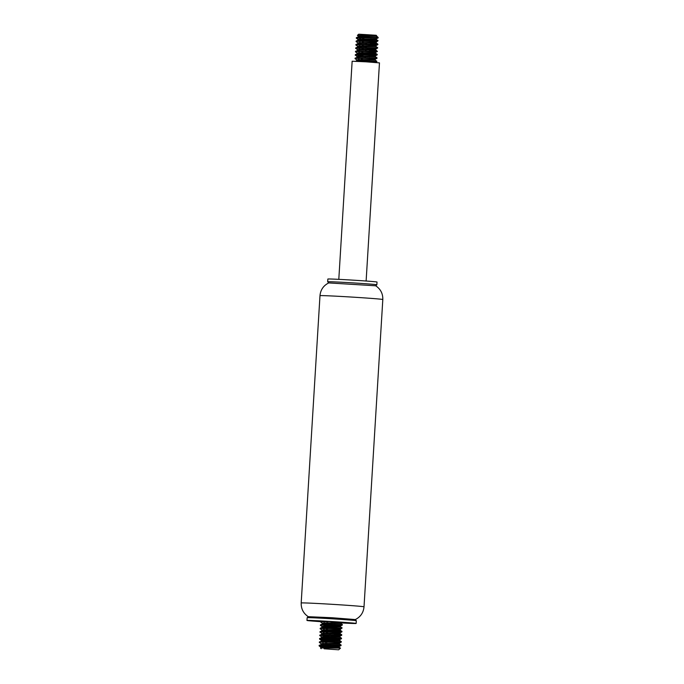 <?xml version="1.0" encoding="UTF-8"?>
<svg xmlns="http://www.w3.org/2000/svg" width="684" height="684" viewBox="0 0 684 684"><rect width="100%" height="100%" fill="white"/><g stroke="black" fill="none" stroke-linecap="round" stroke-linejoin="round"><path stroke-width="1.03" d="M320.924 621.688A24.633 0.427 3.5 0 1 306.971 620.448A24.633 0.427 3.5 0 1 331.586 621.525A24.633 0.427 3.5 0 1 356.142 623.457A24.633 0.427 3.5 0 1 347.891 623.269A24.633 0.427 3.5 0 1 336.058 622.645M306.971 620.448L307.142 617.712A24.633 0.427 3.5 0 1 307.15 617.712A24.633 0.427 3.5 0 1 331.749 618.789A24.633 0.427 3.5 0 1 356.304 620.713A24.633 0.427 3.5 0 1 356.313 620.721L356.142 623.457M307.15 617.712L308.296 616.686L331.817 617.72L355.287 619.559L356.304 620.713M328.722 282.919L375.696 285.792C380.586 289.058 382.954 293.633 382.809 299.524A31.473 0.547 3.5 0 0 351.431 297.053A31.473 0.547 3.5 0 0 319.984 295.676C320.557 289.819 323.472 285.561 328.722 282.919L327.696 281.782A24.633 0.427 3.5 0 1 327.687 281.774A24.633 0.427 3.5 0 1 352.303 282.851A24.633 0.427 3.5 0 1 376.858 284.783A24.633 0.427 3.5 0 1 376.85 284.792L377.029 282.047A24.633 0.427 3.5 0 0 352.465 280.115A24.633 0.427 3.5 0 0 327.858 279.046L327.687 281.774M338.802 279.354L352.149 61.218L365.82 61.808L379.466 62.885L366.12 281.03M358.228 35.961L357.416 35.363L358.732 34.2L376.217 35.269L376.662 35.773L359.716 35.551L358.151 35.867L360.186 36.466M357.416 35.363L373.139 35.44M373.644 35.713L376.662 35.782L376.636 36.235L373.644 35.713C377.525 36.517 378.628 37.081 376.961 37.423L375.225 37.423M376.619 36.201L377.739 37.021L376.961 37.423L358.39 37.372L356.407 37.611L356.945 37.979M363.905 36.372L358.484 35.696M363.854 61.697L375.499 61.816L376.79 61.714L374.387 61.321M364.76 60.26L358.313 59.448M364.914 57.789L375.14 59.234L356.766 59.859L355.047 58.679L356.022 58.422L376.32 58.388L374.601 57.909M364.965 56.84L358.527 56.037M377.004 58.302L377.021 57.789L355.15 58.097L359.014 56.943L375.388 56.712L375.439 55.772L356.971 56.447L355.526 55.113L377.209 54.891L358.732 52.617M357.048 53.882L375.225 53.386L375.653 52.369L357.185 53.036L355.458 51.847L356.159 51.625L376.448 51.565L375.02 51.078M365.384 50.017L358.938 49.205M361.87 49.094L376.747 51.061L355.569 51.266L359.074 50.137L375.798 49.889L375.858 48.94L357.39 49.616L355.8 48.325L377.175 48.136L375.225 47.666M365.598 46.597L359.151 45.794M376.012 46.478L377.38 47.623L355.783 47.854L358.339 46.803L376.012 46.478L376.072 45.546L357.604 46.204L355.894 45.059L356.338 44.836L376.542 44.742L377.833 44.648L375.43 44.255M365.803 43.186L359.356 42.374M362.289 42.271L377.825 44.178L355.988 44.443L359.168 43.331L376.217 43.058L376.277 42.126L357.809 42.793L356.09 41.604L357.065 41.356L377.354 41.322L375.644 40.835M366.008 39.775L359.57 38.962M376.482 38.697L358.023 39.381L356.296 38.193L377.303 37.611M362.503 38.86L370.711 39.792M356.193 41.023L358.536 40.005L362.546 39.8L376.431 39.646L378.064 40.715L359.656 40.732L356.244 41.006L356.732 41.391M355.988 44.443L356.526 44.811M362.084 45.683L370.3 46.615M355.783 47.854L356.313 48.222M377.423 51.48L375.781 49.855L370.489 49.086M355.569 51.266L356.108 51.633M361.665 52.514L369.882 53.446M377.209 54.891L377.243 54.395L355.731 54.583L358.031 55.455L369.668 56.858M355.15 58.097L355.689 58.465M361.246 59.337L369.463 60.277M355.201 61.38L358.057 60.406L375.157 60.098L376.781 61.252L356.364 61.303M366.162 37.304L370.831 37.859M358.023 39.381L359.981 39.877M365.957 40.715L370.625 41.279M357.809 42.793L359.775 43.297M365.743 44.135L370.42 44.691M357.604 46.204L359.562 46.709M365.538 47.547L370.206 48.102M357.39 49.616L359.356 50.12M365.333 50.958L370.001 51.522M357.185 53.036L359.143 53.532M365.119 54.378L369.787 54.934M356.971 56.447L358.938 56.952M356.766 59.859L358.732 60.363M364.7 61.201L369.377 61.757M375.157 60.098L369.856 59.328M361.314 58.268L358.416 57.807M375.388 56.712L370.07 55.917M361.52 54.857L358.621 54.395M375.593 53.301L370.275 52.506M361.733 51.445L358.835 50.984M361.939 48.025L359.04 47.564M375.986 46.444L370.694 45.674M362.152 44.614L357.681 43.639M377.85 44.127L376.14 43.006L370.899 42.263M362.358 41.202L359.459 40.741M376.482 38.714L376.431 39.646L371.113 38.843M362.563 37.791L358.091 36.808M356.407 37.611L359.288 36.526L376.636 36.235M324.079 648.791L338.631 649.8L324.079 648.791M338.631 649.8L340.495 648.15L320.565 647.953M328.987 647.859L323.754 646.85L333.604 647.483M328.671 621.594L340.76 622.525L322.309 623.175L320.591 622.004L321.164 621.79L328.671 621.594L321.437 621.26L320.616 621.491L321.232 621.782M326.79 622.654L335.006 623.586M320.488 624.825L322.839 623.799L326.867 623.594L340.7 623.415L342.351 624.518L322.267 624.595L320.488 624.825L321.027 625.193M326.584 626.065L334.801 627.006M340.572 625.911L323.951 626.159L322.027 626.493L321.967 627.442L340.512 626.86L342.162 627.946L341.581 628.032L323.481 627.955L320.283 628.237L320.822 628.605M326.379 629.485L341.872 631.4L322.292 631.4L320.069 631.657L320.608 632.025M326.165 632.897L341.726 634.752L319.975 635.026L334.177 637.249M329.261 640.643L320.206 639.36L319.548 639.07L320.121 638.856L340.384 638.788L341.487 638.711L341.53 638.189L322.352 638.206L319.659 638.48L320.189 638.847M325.746 639.728L333.963 640.66M338.896 641.703L341.29 642.105L339.435 643.028L321.061 643.661L319.334 642.473L320.83 642.182L340.948 642.173L341.325 641.609L321.232 641.66L319.445 641.891L319.984 642.259M325.541 643.14L333.758 644.071M323.754 646.85L319.556 646.124L319.146 645.85L319.967 645.653L340.273 645.611L341.111 645.012L319.24 645.311L333.313 647.457M341.085 645.516L338.683 645.123M329.055 644.054L322.609 643.242M341.504 638.685L339.102 638.292M329.474 637.231L323.028 636.419M319.65 638.48L322.497 637.403L339.888 637.103L339.939 636.171L321.471 636.83L319.838 635.564L341.154 635.359L339.307 634.88M329.679 633.811L323.233 633.008M319.864 635.068L323.395 633.931L340.093 633.683L340.153 632.76L321.685 633.418L320.326 632.067L340.452 631.965L341.923 631.862L339.512 631.46M329.893 630.4L323.447 629.588M320.069 631.657L322.651 630.597L340.307 630.272L340.358 629.34L321.89 630.007L320.172 628.818L321.001 628.587L341.307 628.536L339.726 628.049M330.098 626.989L323.652 626.176M322.027 626.493L320.386 625.407L321.865 625.116L341.983 625.099L339.939 624.637M330.304 623.577L323.857 622.765M321.437 621.26L320.702 621.414M321.044 621.311L324.19 621.619M320.557 647.953L338.683 647.44L333.937 646.542M325.396 645.482L320.984 644.593L320.984 643.567M319.24 645.311L322.369 644.208L339.255 643.995L334.151 643.131M325.61 642.071L322.711 641.609M319.445 641.891L323.335 640.746L339.649 640.54L334.356 639.72M325.815 638.659L322.916 638.189M339.888 637.103L334.57 636.3M326.02 635.239L323.122 634.778M340.093 633.683L334.775 632.888M326.234 631.828L323.335 631.366M341.932 631.341L339.794 630.109L334.98 629.477M326.439 628.416L323.541 627.955M340.572 625.928L340.512 626.86L335.194 626.057M326.653 625.005L323.754 624.535M340.7 623.415L335.399 622.645M322.309 623.175L324.276 623.68M330.244 624.518L334.921 625.073M322.104 626.595L324.062 627.091M330.039 627.929L334.707 628.493M321.89 630.007L323.857 630.503M329.833 631.349L334.502 631.905M321.685 633.418L323.652 633.923M329.62 634.761L334.288 635.316M321.471 636.83L323.438 637.334M329.414 638.172L339.709 639.6L322.087 639.899L321.266 640.25L323.233 640.746M329.201 641.592L333.877 642.148M321.061 643.661L333.664 645.559M339.315 646.397L321.925 646.696L320.907 647.107L324.079 647.782M308.304 616.712C303.414 613.445 301.046 608.863 301.191 602.98A31.473 0.547 3.5 0 1 332.638 604.348A31.473 0.547 3.5 0 1 364.016 606.819L382.809 299.524M355.278 619.584C360.528 616.934 363.443 612.684 364.016 606.819M301.191 602.98L319.984 295.676M375.713 285.801L376.85 284.792M377.688 36.936L378.252 37.817L376.465 38.723M376.79 61.714L376.824 61.218M377.628 48.06L377.662 47.564M377.833 44.648L377.867 44.152M376.251 42.143L378.072 40.732M355.047 58.679L355.073 58.174M355.252 55.259L355.287 54.763M355.458 51.847L355.492 51.351M355.671 48.436L355.697 47.931M355.877 45.016L355.911 44.52M356.09 41.604L356.116 41.108M356.296 38.193L356.33 37.688M375.174 60.132L375.234 59.2L376.987 58.32M356.638 60.662L356.689 59.765M356.843 57.251L356.903 56.353M357.057 53.831L357.108 52.933M357.262 50.419L357.313 49.522M357.467 47.008L357.527 46.11M357.681 43.596L357.732 42.69M357.886 40.176L357.946 39.279M358.1 36.765L358.151 35.867M376.773 61.74L375.046 62.603M377.192 54.908L375.413 55.797M377.397 51.497L375.627 52.386M377.611 48.077L375.832 48.966M377.816 44.665L376.046 45.554M377.226 54.369L375.567 53.275M355.364 54.686L357.133 53.797M377.012 57.781L375.362 56.686M321.147 648.731L320.531 648.03M320.616 621.491L320.591 621.987M320.411 624.902L320.377 625.407M320.206 628.322L320.172 628.818M319.992 631.734L319.967 632.23M319.787 635.145L319.753 635.65M319.573 638.565L319.548 639.061M319.368 641.977L319.334 642.473M319.154 645.388L319.129 645.884M342.368 624.535L342.342 625.031M342.162 627.946L340.333 629.357M341.949 631.366L341.923 631.862M341.743 634.778L341.709 635.274M322.232 623.081L322.181 624.022M321.822 629.904L321.762 630.802M321.608 633.324L321.557 634.222M321.403 636.736L321.343 637.633M321.189 640.147L321.138 641.045M320.779 646.979L320.719 647.876M340.777 622.517L340.726 623.449M339.734 639.583L339.674 640.515M339.529 642.994L339.469 643.926M341.068 645.534L339.29 646.423L339.264 647.346M320.283 628.237L322.053 627.348M341.726 634.752L340.076 633.658M341.521 638.172L339.863 637.069M341.307 641.583L339.657 640.489M341.102 644.995L339.444 643.9M340.487 648.141L339.238 647.312M319.197 645.978L320.847 647.073M319.616 639.147L321.266 640.25M341.487 638.711L339.709 639.6M341.692 635.291L339.922 636.18M341.906 631.879L340.128 632.768M342.316 625.048L340.546 625.937"/></g></svg>
